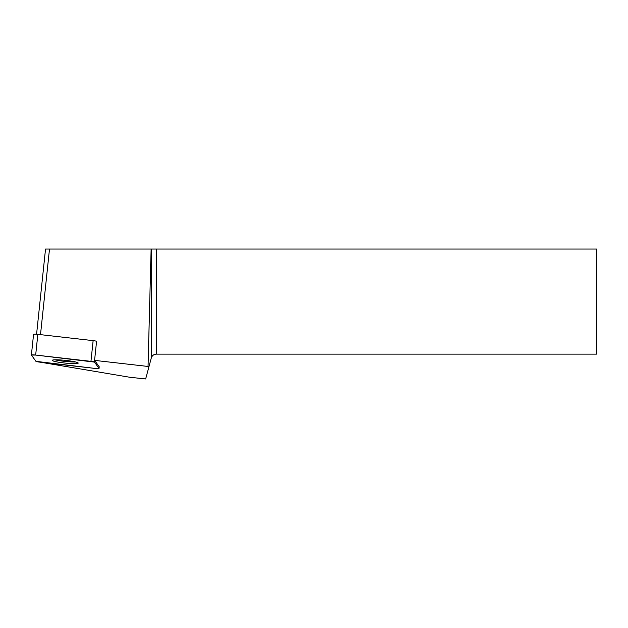 <?xml version="1.0" encoding="UTF-8"?>
<svg xmlns="http://www.w3.org/2000/svg" width="628" height="628" viewBox="0 0 628 628"><rect width="100%" height="100%" fill="white"/><g stroke="black" fill="none" stroke-linecap="round" stroke-linejoin="round"><path stroke-width="0.94" d="M33.59 334.347A3.925 0.408 6 0 1 33.574 334.308A3.925 0.408 6 0 1 37.845 334.347L93.132 340.635A3.925 0.408 6 0 1 96.579 341.31L94.577 360.378L148.051 366.462L151.128 249.057L45.53 249.057L36.581 334.222M99.028 368.385L94.49 362.097A3.925 0.408 -174 0 0 90.958 361.351L35.67 355.063A3.925 0.408 -174 0 0 31.4 355.024A3.925 0.408 -174 0 0 31.416 355.063L35.953 361.351A3.925 0.408 -174 0 0 39.478 362.097L94.773 368.385A3.925 0.408 -174 0 0 99.036 368.424A3.925 0.408 -174 0 0 99.028 368.385L99.2 366.736L94.663 360.448L94.49 362.097M56.08 359.797A13.07 1.358 -174 0 0 52.218 360.354A13.07 1.358 -174 0 0 65.077 363.07A13.07 1.358 -174 0 0 78.217 363.086A13.07 1.358 -174 0 0 70.289 360.99A13.07 1.358 -174 0 0 56.08 359.797M40.506 334.646L49.494 249.057M148.051 366.462L148.899 366.885L145.672 378.943L129.933 377.287L40.42 362.199M151.128 249.057L596.6 249.057L596.6 354.121L156.372 354.121C153.797 354.278 152.094 355.581 151.277 358.031L148.899 366.885M99.2 366.736A3.925 0.408 6 0 1 99.208 366.776L99.036 368.424M75.611 361.979A13.07 1.358 6 0 1 74.536 361.995A13.07 1.358 6 0 1 56.151 360.072A13.07 1.358 6 0 1 55.005 359.813M35.953 361.351L94.75 368.377L99.02 368.377L94.49 362.097L35.686 355.063L31.416 355.063L35.953 361.351M37.845 334.347L35.67 355.063M90.958 361.351L93.132 340.635M151.277 358.031L151.277 249.057M156.372 249.057L156.372 354.121M33.574 334.308L31.4 355.024"/></g></svg>
